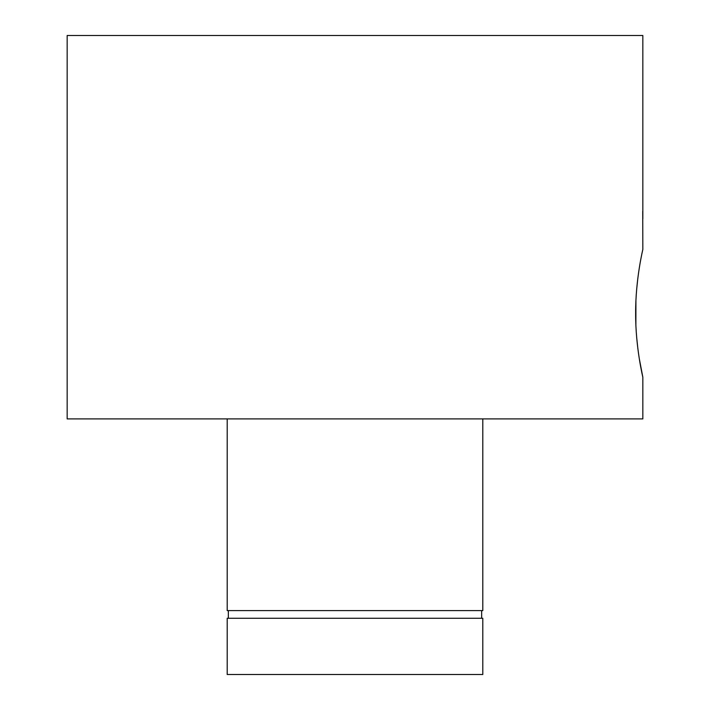 <?xml version="1.0" encoding="UTF-8"?>
<svg xmlns="http://www.w3.org/2000/svg" width="710" height="710" viewBox="0 0 710 710"><rect width="100%" height="100%" fill="white"/><g stroke="black" fill="none" stroke-linecap="round" stroke-linejoin="round"><path stroke-width="1.06" d="M642.727 211.278L642.834 249.441C643.065 248.66 635.468 279.039 635.645 313.314C635.459 347.545 643.056 378.004 642.834 377.241L639.257 358.488M637.882 348.814L636.719 337.853M635.876 324.532L635.92 300.951M636.719 288.828L637.828 278.302M227.2 418.9L227.2 610.6L482.8 610.6L482.8 418.9M228.345 610.6L228.345 618.268M481.655 610.6L481.655 618.268M482.8 618.268L227.2 618.268L227.2 674.5L482.8 674.5L482.8 618.268M642.834 218.769L642.834 35.5L67.166 35.5L67.166 418.9L642.834 418.9L642.834 377.241"/></g></svg>
